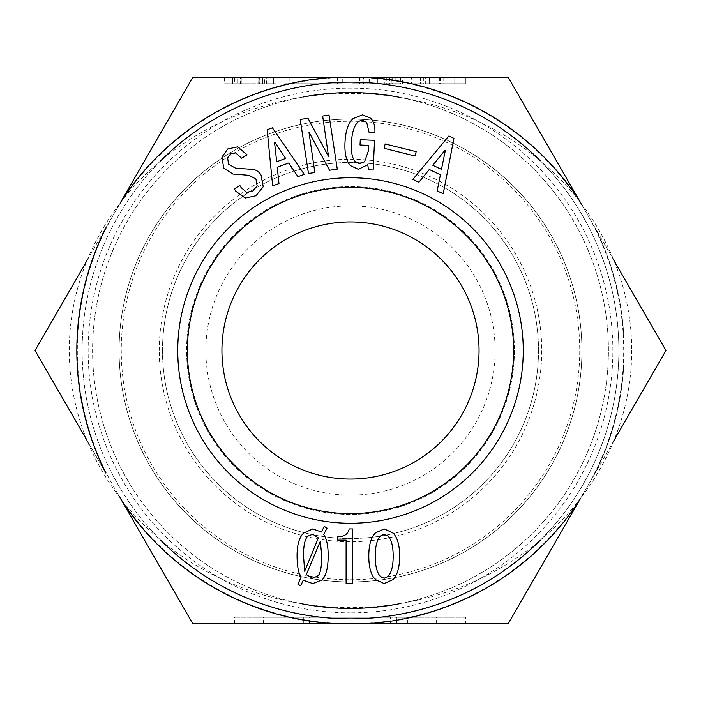 <?xml version="1.0" encoding="UTF-8"?>
<svg xmlns="http://www.w3.org/2000/svg" width="701" height="701" viewBox="0 0 701 701"><rect width="100%" height="100%" fill="white"/><g stroke="black" fill="none" stroke-linecap="round" stroke-linejoin="round"><path stroke-width="0.53" stroke-dasharray="3.5 2.63" d="M119.091 350.5A231.409 231.409 0 0 1 466.2 150.093A231.409 231.409 0 0 1 466.2 550.907A231.409 231.409 0 0 1 119.091 350.5A231.409 231.409 0 0 0 466.2 550.907A231.409 231.409 0 0 0 466.2 150.093A231.409 231.409 0 0 0 119.091 350.5M513.605 350.5A163.105 163.105 0 0 1 350.5 513.605A163.105 163.105 0 0 1 187.395 350.5A163.105 163.105 0 0 1 350.5 187.395A163.105 163.105 0 0 1 513.605 350.5M538.517 350.5A188.017 188.017 0 0 0 350.5 162.483A188.017 188.017 0 0 0 162.483 350.5A188.017 188.017 0 0 0 350.5 538.517A188.017 188.017 0 0 0 538.517 350.5M387.855 535.932L384.209 534.25L380.564 535.932C377.015 539.674 375.245 546.394 375.245 556.112C375.245 566.198 377.015 573.015 380.564 576.564L384.209 578.246L387.855 576.564C391.403 573.015 393.173 566.198 393.173 556.112C393.173 546.21 391.403 539.481 387.855 535.932M375.526 579.648C371.039 575.162 368.796 567.319 368.796 556.112C368.796 545.089 371.039 537.334 375.526 532.856L384.209 528.931L392.893 532.856C397.379 537.334 399.623 545.089 399.623 556.112C399.623 567.319 397.379 575.162 392.893 579.648L384.209 583.565L375.526 579.648M304.637 571.236L318.359 537.895L312.76 534.25L307.713 536.212C304.917 539.016 303.515 545.457 303.515 555.551L304.637 571.236M320.322 541.26L306.311 574.601L312.76 578.246L318.079 575.723C320.515 573.295 321.724 566.566 321.724 555.551L320.322 541.26M322.004 579.929L312.76 583.565L303.235 580.209L300.711 585.808L297.907 584.126L300.992 577.405C298.372 572.735 297.066 565.444 297.066 555.551C297.066 544.905 299.213 537.43 303.515 533.137L312.76 528.931L321.444 532.015L324.248 526.407L327.052 528.09L323.687 534.53C326.675 538.832 328.173 545.834 328.173 555.551C328.173 567.687 326.114 575.819 322.004 579.929M352.55 583.565L346.101 583.565L346.101 540.138L337.698 540.138L337.698 536.773C344.235 536.773 348.064 534.162 349.186 528.931L352.55 528.931L352.55 583.565M444.793 150.478L432.832 165.278L441.446 169.353L445.293 150.715L444.793 150.478M429.292 169.493L418.918 182.251L412.836 179.377L448.859 135.976L453.924 138.369L443.234 193.748L437.152 190.874L440.43 174.759L429.292 169.493M374.904 132.507L369.024 132.235L366.684 122.307L362.294 120.143L358.588 121.369C354.294 125.286 351.911 132.463 351.42 142.916C350.999 152.056 352.209 158.189 355.056 161.318L359.429 163.762L364.573 161.756L368.454 150.715L368.7 145.396L360.025 144.993L360.27 139.683L374.544 140.34L373.169 170.01L368.411 169.791L367.806 164.709L358.334 169.318L350.369 165.585C346.276 161.099 344.48 153.44 344.988 142.618C345.523 131.052 348.231 123.043 353.111 118.592L362.54 114.824L370.794 118.285C373.817 121.606 375.193 126.346 374.904 132.507M228.552 164.209L235.545 168.152L249.968 169.213C254.901 169.055 258.581 170.974 261.009 174.961L263.243 186.72L255.953 195.754L245.201 198.032L235.834 191.268L234.379 188.876L239.882 185.52L241.197 187.675L246.603 192.258L252.562 191.259L257.136 185.844L255.944 179.027L249.092 175.32L232.89 174.032L223.724 168.135L221.919 157.094L227.781 148.936L237.665 146.851L247.138 154.868L241.626 158.216L235.781 152.923L230.69 153.721L227.641 157.874L228.552 164.209M274.582 142.802L276.693 161.721L285.649 158.461L275.107 142.618L274.582 142.802M277.202 167.197L278.98 183.548L272.663 185.844L267.134 129.711L272.4 127.801L304.252 174.347L297.934 176.643L288.786 162.982L277.202 167.197M322.653 116.033L329.023 115.06L337.269 169.072L329.514 170.255L308.939 132.016L314.837 172.499L308.466 173.471L300.221 119.459L307.976 118.276L328.55 156.516L322.653 116.033M385.182 143.959L416.175 151.67L415.097 156.025L384.095 148.305L385.182 143.959M631.724 350.5A281.224 257.118 180 0 1 209.888 573.173A281.224 257.118 180 0 1 209.888 127.827A281.224 257.118 180 0 1 631.724 350.5M162.483 350.5A188.017 188.017 0 0 0 444.513 513.325A188.017 188.017 0 0 0 444.513 187.675A188.017 188.017 0 0 0 162.483 350.5M159.267 350.5A191.233 191.233 0 0 1 446.116 184.889A191.233 191.233 0 0 1 446.116 516.111A191.233 191.233 0 0 1 159.267 350.5M390.387 617.257L309.527 617.257L390.387 617.257L390.387 623.688L309.527 623.688L390.387 623.688M303.323 623.688L303.323 617.257L263.304 617.257L303.323 617.257L303.323 623.688L263.304 623.688L303.323 623.688M396.582 623.688L436.6 623.688L396.582 623.688L396.582 617.257L436.6 617.257L396.582 617.257L407.71 617.257L396.582 617.257L396.582 623.688L407.71 623.688L396.582 623.688M465.464 617.257L234.441 617.257L465.464 617.257L465.464 623.688L234.441 623.688L234.441 617.257M334.289 623.688L508.225 623.688L578.982 501.136A273.67 273.67 0 0 1 366.711 623.688L334.289 623.688A273.67 273.67 0 0 1 122.018 501.136L192.775 623.688L334.289 623.688M342.272 77.312L284.913 77.312L342.272 77.312L342.272 83.743L284.913 83.743L342.272 83.743M337.33 77.312L337.33 83.743M284.913 77.312L284.913 83.743M289.855 77.312L289.855 83.743M413.967 77.312L420.398 77.312L420.398 83.743L413.967 83.743L413.967 77.312L454.02 77.312L425.341 77.312L425.341 83.743L454.02 83.743L425.341 83.743M454.02 77.312L454.02 83.743L454.02 77.312L454.02 83.743L465.394 83.743L411.496 83.743L454.02 83.743L454.02 77.312L420.398 77.312L420.398 83.743L413.967 83.743M465.394 77.312L465.394 83.743L465.394 77.312M440.175 77.312L440.175 83.743M423.36 77.312L423.36 83.743M425.341 77.312L411.496 77.312L411.496 83.743M429.292 77.312L429.292 83.743L429.292 77.312M402.593 83.743L402.593 77.312L391.219 77.312L391.219 83.743L391.263 77.312L377.375 77.312L400.613 77.312L400.613 83.743L352.156 83.743L400.613 83.743M400.613 77.312L352.156 77.312L377.375 77.312L363.53 77.312L363.53 83.743M352.156 77.312L352.156 83.743M363.53 77.312L380.836 77.312L368.971 77.312L368.971 83.743L380.836 83.743L368.971 83.743L368.971 77.312L365.019 77.312L365.019 83.743M354.136 77.312L354.136 83.743M389.738 77.312L389.738 83.743M376.884 83.743L376.884 77.312L384.297 77.312L384.297 83.743M365.019 77.312L369.462 77.312L369.462 83.743M380.836 77.312L380.836 83.743L380.836 77.312M260.194 77.312L260.194 83.743L266.617 83.743L266.617 77.312L258.704 77.312L258.704 83.743L237.937 83.743L258.704 83.743L258.704 77.312L237.937 77.312L237.937 83.743L237.937 77.312L250.301 77.312L235.965 77.312L235.965 83.743L240.907 83.743L235.965 83.743M262.665 77.312L262.665 83.743L262.665 77.312M264.636 77.312L259.694 77.312L264.636 77.312L264.636 83.743L259.694 83.743L264.636 83.743M259.694 77.312L250.301 77.312L259.694 77.312L259.694 83.743L240.907 83.743L259.694 83.743L259.694 77.312M235.965 77.312L250.301 77.312L234.476 77.312L234.476 83.743L227.063 83.743L250.301 83.743L234.476 83.743M237.937 77.312L240.408 77.312L240.408 83.743M227.063 77.312L227.063 83.743L227.063 77.312M266.126 83.743L266.126 77.312L250.301 77.312L273.539 77.312L273.539 83.743L260.194 83.743M273.539 77.312L273.539 83.743L266.617 83.743M276.01 83.743L268.097 83.743L276.01 83.743L276.01 77.312M240.408 77.312L250.301 77.312M224.592 83.743L232.504 83.743L224.592 83.743L224.592 77.312M508.225 77.312L366.711 77.312A273.67 273.67 0 0 1 578.982 199.864L508.225 77.312M334.289 77.312L192.775 77.312L122.018 199.864A273.67 273.67 0 0 1 334.289 77.312L366.711 77.312M479.055 350.5A128.555 128.555 0 0 0 286.218 239.164A128.555 128.555 0 0 0 286.218 461.836A128.555 128.555 0 0 0 479.055 350.5M495.125 350.5A144.625 144.625 0 0 1 278.183 475.751A144.625 144.625 0 0 1 278.183 225.249A144.625 144.625 0 0 1 495.125 350.5M350.5 579.736A229.236 229.236 0 0 0 549.023 235.878A229.236 229.236 0 0 0 151.977 235.878A229.236 229.236 0 0 0 350.5 579.736M350.5 612.858A262.358 262.358 0 0 1 123.288 219.317A262.358 262.358 0 0 1 577.712 219.317A262.358 262.358 0 0 1 350.5 612.858M350.5 623.688A273.188 273.188 0 0 0 587.087 213.91A273.188 273.188 0 0 0 113.912 213.91A273.188 273.188 0 0 0 350.5 623.688M514.411 350.5A163.911 163.911 0 0 1 268.544 492.452A163.911 163.911 0 0 1 268.544 208.547A163.911 163.911 0 0 1 514.411 350.5A163.911 163.911 0 0 1 268.544 492.452A163.911 163.911 0 0 1 268.544 208.547A163.911 163.911 0 0 1 514.411 350.5M35.05 350.5L105.807 473.052A273.67 273.67 0 0 1 105.807 227.948L35.05 350.5M665.95 350.5L595.193 227.948A273.67 273.67 0 0 1 595.193 473.052L665.95 350.5M613.787 440.841L578.982 501.136M580.638 498.271L595.193 473.052A273.67 273.67 0 0 0 595.193 227.948L580.682 202.808M578.982 199.864L613.831 260.229M86.968 260.57L122.018 199.864M122.018 501.136L120.195 497.973M105.807 473.052L86.731 440.009M120.835 201.923L105.807 227.948M350.5 618.869A268.369 268.369 0 0 0 582.917 216.32A268.369 268.369 0 0 0 118.083 216.32A268.369 268.369 0 0 0 350.5 618.869M540.164 540.357A268.369 268.369 0 0 0 540.296 160.774M160.476 160.993A268.369 268.369 0 0 0 160.748 540.278M350.5 608.424A257.924 257.924 0 0 0 573.865 221.542A257.924 257.924 0 0 0 127.135 221.542A257.924 257.924 0 0 0 350.5 608.424M400.49 603.535A257.924 257.924 0 0 0 400.762 97.527M302.858 97.018A257.924 257.924 0 0 0 300.501 603.526M429.792 77.312L429.792 83.743M443.137 77.312L443.137 83.743M439.676 77.312L439.676 83.743M440.666 77.312L440.666 83.743M395.18 77.312L395.18 83.743M377.375 77.312L377.375 83.743L377.375 77.312M360.069 77.312L360.069 83.743M359.078 77.312L359.078 83.743M359.578 77.312L359.578 83.743M361.059 77.312L361.059 83.743M392.209 77.312L392.209 83.743M368.971 77.312L368.971 83.743M367.981 77.312L367.981 83.743M386.768 77.312L386.768 83.743M241.898 77.312L241.898 83.743L241.898 77.312M240.907 77.312L240.907 83.743L240.907 77.312M233.985 77.312L233.985 83.743M268.097 77.312L268.097 83.743L268.097 77.312M232.504 77.312L232.504 83.743L232.504 77.312M309.527 623.688L309.527 617.257M292.203 623.688L292.203 617.257M263.304 623.688L263.304 617.257M436.6 623.688L436.6 617.257M407.71 623.688L407.71 617.257"/><path stroke-width="1.05" d="M187.395 350.5A163.105 163.105 0 0 1 432.053 209.24A163.105 163.105 0 0 1 432.053 491.76A163.105 163.105 0 0 1 187.395 350.5M387.855 535.932L384.209 534.25L380.564 535.932C377.015 539.674 375.245 546.394 375.245 556.112C375.245 566.198 377.015 573.015 380.564 576.564L384.209 578.246L387.855 576.564C391.403 573.015 393.173 566.198 393.173 556.112C393.173 546.21 391.403 539.481 387.855 535.932M375.526 579.648C371.039 575.162 368.796 567.319 368.796 556.112C368.796 545.089 371.039 537.334 375.526 532.856L384.209 528.931L392.893 532.856C397.379 537.334 399.623 545.089 399.623 556.112C399.623 567.319 397.379 575.162 392.893 579.648L384.209 583.565L375.526 579.648M304.637 571.236L318.359 537.895L312.76 534.25L307.713 536.212C304.917 539.016 303.515 545.457 303.515 555.551L304.637 571.236M320.322 541.26L306.311 574.601L312.76 578.246L318.079 575.723C320.515 573.295 321.724 566.566 321.724 555.551L320.322 541.26M322.004 579.929L312.76 583.565L303.235 580.209L300.711 585.808L297.907 584.126L300.992 577.405C298.372 572.735 297.066 565.444 297.066 555.551C297.066 544.905 299.213 537.43 303.515 533.137L312.76 528.931L321.444 532.015L324.248 526.407L327.052 528.09L323.687 534.53C326.675 538.832 328.173 545.834 328.173 555.551C328.173 567.687 326.114 575.819 322.004 579.929M352.55 583.565L346.101 583.565L346.101 540.138L337.698 540.138L337.698 536.773C344.235 536.773 348.064 534.162 349.186 528.931L352.55 528.931L352.55 583.565M177.747 350.5A172.753 172.753 0 0 0 436.872 500.111A172.753 172.753 0 0 0 436.872 200.889A172.753 172.753 0 0 0 177.747 350.5M385.182 143.959L416.175 151.67L415.097 156.025L384.095 148.305L385.182 143.959M322.653 116.033L329.023 115.06L337.269 169.072L329.514 170.255L308.939 132.016L314.837 172.499L308.466 173.471L300.221 119.459L307.976 118.276L328.55 156.516L322.653 116.033M277.202 167.197L278.98 183.548L272.663 185.844L267.134 129.711L272.4 127.801L304.252 174.347L297.934 176.643L288.786 162.982L277.202 167.197M228.552 164.209L235.545 168.152L249.968 169.213C254.901 169.055 258.581 170.974 261.009 174.961L263.243 186.72L255.953 195.754L245.201 198.032L235.834 191.268L234.379 188.876L239.882 185.52L241.197 187.675L246.603 192.258L252.562 191.259L257.136 185.844L255.944 179.027L249.092 175.32L232.89 174.032L223.724 168.135L221.919 157.094L227.781 148.936L237.665 146.851L247.138 154.868L241.626 158.216L235.781 152.923L230.69 153.721L227.641 157.874L228.552 164.209M374.904 132.507L369.024 132.235L366.684 122.307L362.294 120.143L358.588 121.369C354.294 125.286 351.911 132.463 351.42 142.916C350.999 152.056 352.209 158.189 355.056 161.318L359.429 163.762L364.573 161.756L368.454 150.715L368.7 145.396L360.025 144.993L360.27 139.683L374.544 140.34L373.169 170.01L368.411 169.791L367.806 164.709L358.334 169.318L350.369 165.585C346.276 161.099 344.48 153.44 344.988 142.618C345.523 131.052 348.231 123.043 353.111 118.592L362.54 114.824L370.794 118.285C373.817 121.606 375.193 126.346 374.904 132.507M429.292 169.493L418.918 182.251L412.836 179.377L448.859 135.976L453.924 138.369L443.234 193.748L437.152 190.874L440.43 174.759L429.292 169.493M444.793 150.478L432.832 165.278L441.446 169.353L445.293 150.715L444.793 150.478M274.582 142.802L276.693 161.721L285.649 158.461L275.107 142.618L274.582 142.802M234.441 623.688L465.464 623.688M578.982 501.136L508.225 623.688L366.711 623.688A273.67 273.67 0 0 0 578.982 501.136L580.638 498.271M334.289 623.688L192.775 623.688L122.018 501.136A273.67 273.67 0 0 0 334.289 623.688M411.496 77.312L454.02 77.312M384.297 77.312L402.593 77.312M369.462 77.312L376.884 77.312M250.301 77.312L266.617 77.312M234.476 77.312L237.937 77.312M273.539 77.312L266.126 77.312M122.018 199.864L192.775 77.312L334.289 77.312A273.67 273.67 0 0 0 122.018 199.864L120.835 201.923M366.711 77.312L508.225 77.312L578.982 199.864A273.67 273.67 0 0 0 366.711 77.312L334.289 77.312M479.055 350.5A128.555 128.555 0 0 1 286.218 461.836A128.555 128.555 0 0 1 286.218 239.164A128.555 128.555 0 0 1 479.055 350.5M613.831 260.229L665.95 350.5L613.787 440.841M580.682 202.808L578.982 199.864M120.195 497.973L122.018 501.136M86.731 440.009L35.05 350.5L86.968 260.57M105.807 227.948A273.67 273.67 0 0 0 105.807 473.052M160.748 540.278A268.369 268.369 0 0 0 540.164 540.357M540.296 160.774A268.369 268.369 0 0 0 160.476 160.993M300.501 603.526A257.924 257.924 0 0 0 400.49 603.535M400.762 97.527A257.924 257.924 0 0 0 302.858 97.018"/></g></svg>
